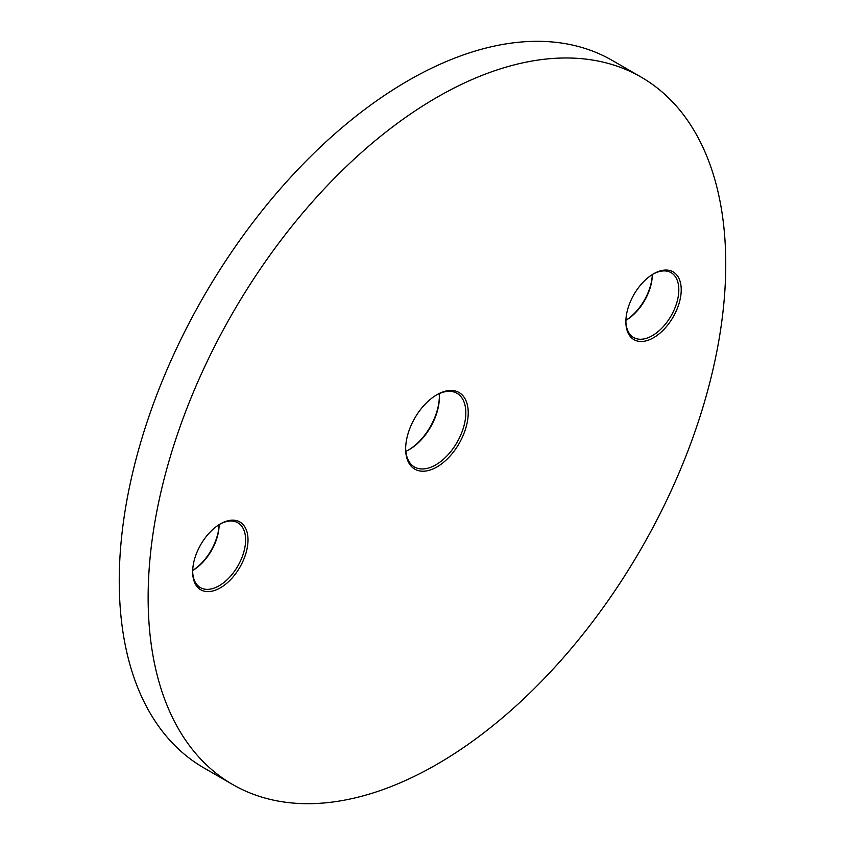 <?xml version="1.0" encoding="UTF-8"?>
<svg xmlns="http://www.w3.org/2000/svg" width="845" height="845" viewBox="0 0 845 845"><rect width="100%" height="100%" fill="white"/><g stroke="black" fill="none" stroke-linecap="round" stroke-linejoin="round"><path stroke-width="1.27" d="M408.663 449.931A44.246 25.551 120 0 0 439.337 396.801M439.157 393.654A42.546 24.568 -60 0 1 439.347 397.488A42.546 24.568 -60 0 1 409.265 449.593L409.265 449.593A42.546 24.568 -60 0 1 405.843 451.346M436.939 394.71L436.939 394.71A44.246 25.551 -60 0 1 468.225 412.772A44.246 25.551 -60 0 1 436.939 466.968A44.246 25.551 -60 0 1 405.653 448.896A44.246 25.551 -60 0 1 436.939 394.71L436.939 394.71M405.663 448.199A42.546 24.568 120 0 0 414.462 466.989A42.546 24.568 120 0 0 435.735 464.877A42.546 24.568 120 0 0 463.535 427.39A42.546 24.568 120 0 0 457.008 393.295A42.546 24.568 120 0 0 436.337 395.069M653.544 273.822L653.544 273.822A39.145 22.604 -60 0 1 681.228 289.803A39.145 22.604 -60 0 1 653.544 337.736A39.145 22.604 -60 0 1 625.87 321.755A39.145 22.604 -60 0 1 653.544 273.822L653.544 273.822M625.881 321.058A37.444 21.611 120 0 0 633.623 337.514A37.444 21.611 120 0 0 652.34 335.655A37.444 21.611 120 0 0 676.803 302.658A37.444 21.611 120 0 0 671.067 272.66A37.444 21.611 120 0 0 652.942 274.181M625.891 320.318A39.145 22.604 120 0 0 652.319 274.562A37.444 21.611 -60 0 1 625.891 320.361M220.334 523.932L220.334 523.932A39.145 22.604 -60 0 1 248.007 539.913A39.145 22.604 -60 0 1 220.334 587.856A39.145 22.604 -60 0 1 192.66 571.875A39.145 22.604 -60 0 1 220.334 523.932L220.334 523.932M192.66 571.167A37.444 21.611 120 0 0 200.413 587.624A37.444 21.611 120 0 0 219.13 585.765A37.444 21.611 120 0 0 243.592 552.778A37.444 21.611 120 0 0 237.846 522.77A37.444 21.611 120 0 0 219.721 524.291M192.681 570.438A39.145 22.604 120 0 0 219.108 524.682M219.13 524.66A37.444 21.611 -60 0 1 192.681 570.47M436.939 97.344A408.441 235.808 120 0 0 170.12 457.272A408.441 235.808 120 0 0 232.724 784.551A408.441 235.808 120 0 0 436.939 764.324A408.441 235.808 120 0 0 703.769 404.406A408.441 235.808 120 0 0 641.154 77.117A408.441 235.808 120 0 0 436.939 97.344M641.154 77.117L612.276 60.449A408.441 235.808 120 0 0 408.061 80.676A408.441 235.808 120 0 0 141.231 440.594A408.441 235.808 120 0 0 203.846 767.883L232.724 784.551"/></g></svg>

